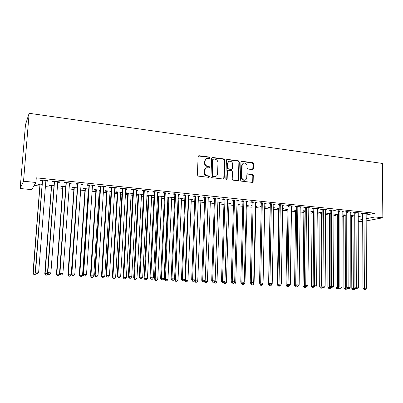 <?xml version="1.0" encoding="UTF-8"?>
<svg xmlns="http://www.w3.org/2000/svg" width="403" height="403" viewBox="0 0 403 403"><rect width="100%" height="100%" fill="white"/><g stroke="black" fill="none" stroke-linecap="round" stroke-linejoin="round"><path stroke-width="0.6" d="M210.074 157.85L209.424 157.059L199.122 155.719L198.105 156.606L197.399 174.983L198.341 176.121L208.704 177.33L209.409 176.695L208.754 175.904L207.424 175.748C205.545 175.33 204.548 174.116 204.432 172.116L204.487 170.59C204.633 169.043 205.419 168.091 206.835 167.739L209.233 167.87L209.741 167.25L209.092 166.459L207.762 166.293C205.888 165.865 204.895 164.651 204.779 162.661L204.835 161.14C204.976 159.628 205.737 158.691 207.112 158.329L209.575 158.465L210.074 157.85M209.545 158.47L209.686 158.072L209.041 157.281L198.367 155.976M208.845 177.33L209.021 176.892L208.371 176.101L207.041 175.945L207.424 175.748M209.197 167.875L209.353 167.457L208.704 166.666L207.379 166.504L207.762 166.293M252.52 169.608L253.452 168.741L253.573 163.779L252.686 162.681L241.881 161.276L240.929 162.142L240.44 180.03L241.342 181.138L252.424 182.403L253.144 181.521L253.291 175.491L252.404 174.393L247.548 173.829L246.838 174.706L246.757 177.708C246.646 179.013 246.001 179.798 244.823 180.065C243.024 180.055 242.027 179.073 241.82 177.119L242.138 165.351C242.243 164.092 242.863 163.321 243.991 163.039C245.815 163.014 246.843 163.996 247.059 165.981L247.009 167.93L247.9 169.033L252.52 169.608M374.997 213.217L36.28 177.829L35.912 182.478L31.782 189.642L20.15 188.513L25.48 124.693L29.147 113.298L382.361 163.427L382.85 217.766L375.022 216.97L374.997 213.217L366.06 215.056M35.912 182.478L23.525 181.219L29.147 113.298M224.768 160.056L223.856 158.933L212.623 157.472L211.625 158.354L210.991 176.574L211.918 177.703L223.217 179.023L224.199 178.126L224.768 160.056L224.365 160.273L223.453 159.15L211.892 157.714M227.393 159.392L238.41 160.822L239.311 161.935L238.813 179.839L238.082 180.725L233.13 180.176L232.224 179.068L232.435 171.754L231.529 170.64L228.38 170.252L227.408 171.139L227.171 178.776L226.657 179.4L225.846 178.62L226.421 160.268L227.393 159.392L226.985 159.608L237.987 161.039L238.41 160.822M358.146 213.212L359.531 212.915L354.751 212.421L353.366 212.724L354.655 212.86M346.756 215.076L343.92 214.789L342.61 215.076L343.87 215.207M342.046 211.555L343.472 211.253L338.58 210.744L337.23 211.061L338.55 211.197M330.455 213.429L328.082 213.192L326.813 213.489L328.102 213.615M325.569 209.857L327.029 209.55L322.017 209.031L320.717 209.353L322.068 209.495M313.766 211.746L311.877 211.555L310.653 211.862L311.972 211.993M308.693 208.114L310.189 207.807L305.061 207.278L303.807 207.61L305.192 207.752M296.673 210.018L295.298 209.882L294.114 210.195L295.47 210.331M291.409 206.331L292.946 206.024L287.692 205.48L286.488 205.822L287.908 205.968M279.168 208.25L277.193 208.492L278.574 208.628M282.558 208.593L283.455 208.683L282.553 208.94M273.702 204.502L275.279 204.195L269.894 203.636L268.746 203.994L270.196 204.145M261.225 206.437L259.864 206.744L261.215 206.88M264.665 207.228L265.103 207.273L265.114 206.83M264.615 206.779L266.202 206.941L265.103 207.273M255.552 202.633L257.169 202.321L251.648 201.747L250.555 202.115L252.046 202.271M242.833 204.719L242.117 204.961L242.823 205.031M246.953 205.444L247.487 205.5L247.497 205.051M246.223 204.926L248.53 205.157L247.487 205.5M236.949 200.714L238.606 200.397L232.944 199.812L231.911 200.19L233.438 200.351M228.808 203.621L229.438 203.681L229.453 203.228M227.368 203.021L230.425 203.329L229.438 203.681M217.867 198.744L219.57 198.427L213.766 197.828L212.794 198.221L214.361 198.382M210.215 201.747L210.95 201.822L210.965 201.364M208.024 201.067L211.877 201.455L210.95 201.822M198.291 196.724L200.044 196.407L194.085 195.793L193.183 196.196L194.79 196.362M191.158 199.828L191.994 199.913L192.014 199.45M188.176 199.062L192.861 199.535L191.994 199.913M178.207 194.649L179.149 194.75L180.005 194.332L173.889 193.702L173.058 194.12L174.706 194.291M167.784 197.475L168.242 197.52M171.618 197.858L172.565 197.954L172.585 197.485M167.804 197.007L173.366 197.566L172.565 197.954M157.583 192.523L158.656 192.634L159.432 192.206L153.155 191.556L152.399 191.989L154.092 192.16M146.868 195.369L148.208 195.5M151.573 195.843L152.641 195.949L152.661 195.475M152.641 195.949L153.372 195.546L146.878 195.158M136.41 190.337L137.609 190.463L138.31 190.02L131.862 189.35L131.187 189.798L132.925 189.979M131.01 193.772L132.199 193.888L132.854 193.475L126.597 192.841L125.963 193.264L127.65 193.435M114.659 188.095L115.993 188.231L116.613 187.773L109.989 187.088L109.394 187.551L111.183 187.733M111.112 191.279L105.374 190.7L104.82 191.133L106.548 191.309M109.903 191.647L111.082 191.763M92.307 185.788L93.788 185.939L94.317 185.466L87.511 184.76L87.003 185.239L88.841 185.43M88.751 189.022L83.582 188.498L83.114 188.947L84.892 189.128M88.232 189.465L88.72 189.511M69.326 183.415L70.958 183.587L71.396 183.093L64.399 182.368L63.986 182.866L65.87 183.058M65.765 186.7L61.201 186.236L60.818 186.705L62.646 186.886M45.695 180.977L47.483 181.164L47.826 180.65L40.627 179.904L40.315 180.423L42.255 180.625M42.124 184.312L38.204 183.914L37.912 184.398L39.791 184.584M358.151 216.683L362.68 215.751M34.179 185.481L39.832 186.045M45.257 186.589L51.337 187.194M57.181 187.778L62.692 188.327M68.933 188.952L73.89 189.445M80.519 190.11L84.942 190.548M88.136 190.871L88.625 190.916M91.949 191.249L95.843 191.637M99.047 191.959L99.889 192.04M103.218 192.372L106.604 192.715M109.818 193.032L111.001 193.153M114.336 193.485L117.228 193.772M120.442 194.095L121.963 194.246M125.303 194.578L127.711 194.82M130.935 195.143L132.773 195.324M136.123 195.656L138.058 195.853M141.287 196.175L143.443 196.392M146.798 196.724L148.269 196.871M151.503 197.193L153.971 197.44M157.331 197.777L158.354 197.878M161.593 198.2L164.359 198.478M167.724 198.815L168.313 198.87M171.557 199.198L174.61 199.5M181.39 200.18L184.73 200.513M191.103 201.147L194.72 201.51M200.699 202.105L204.578 202.492M210.17 203.052L214.315 203.465M219.524 203.983L223.927 204.427M228.768 204.91L233.418 205.374M237.901 205.817L242.792 206.306M246.918 206.719L252.046 207.233M255.829 207.61L261.189 208.144M264.635 208.487L270.07 209.031M273.612 209.384L278.664 209.887M282.528 210.275L287.163 210.739M291.344 211.157L295.56 211.575M300.049 212.023L303.862 212.406M308.648 212.885L312.068 213.222M317.146 213.731L320.184 214.033M325.543 214.567L328.203 214.834M333.84 215.398L336.132 215.625M342.041 216.215L343.971 216.411M350.147 217.026L351.723 217.182M54.027 185.511L49.781 185.083L49.443 185.556L51.297 185.743M57.594 182.206L59.306 182.383L59.694 181.879L52.597 181.143L52.234 181.652L54.148 181.849M77.336 187.869L72.469 187.375L72.041 187.833L73.84 188.015M80.897 184.609L82.449 184.77L82.937 184.287L76.036 183.572L75.573 184.06L77.436 184.252M100.009 190.156L94.554 189.606L94.035 190.05L95.793 190.226M99.138 190.564L99.979 190.644M103.556 186.947L104.966 187.093L105.541 186.624L98.826 185.929L98.277 186.403L100.085 186.589M122.069 192.387L116.054 191.778L115.46 192.206L117.167 192.377M120.527 192.715L121.777 192.841L121.807 192.357M122.054 192.654L121.777 192.841M125.605 189.224L126.874 189.355L127.534 188.901L121.001 188.226L120.366 188.685L122.124 188.866M141.357 194.815L142.486 194.926L143.181 194.518L137 193.893L136.33 194.306L137.992 194.473M147.07 191.44L148.203 191.556L148.944 191.118L142.581 190.458L141.861 190.901L143.579 191.077M157.397 196.427L158.288 196.518M161.658 196.855L162.666 196.961L162.686 196.488M157.417 195.954L163.432 196.563L162.666 196.961M167.96 193.596L168.968 193.697L169.784 193.274L163.593 192.634L162.797 193.062L164.464 193.233M181.451 198.85L182.342 198.941L182.363 198.472M178.055 198.039L183.174 198.558L182.342 198.941M188.312 195.692L190.09 195.374L184.055 194.75L183.184 195.163L184.811 195.334M200.749 200.795L201.53 200.87L201.545 200.412M198.165 200.069L202.427 200.503L201.53 200.87M208.139 197.742L209.867 197.425L203.989 196.815L203.052 197.213L204.638 197.379M219.57 202.689L220.25 202.759L220.265 202.301M217.756 202.049L221.207 202.397L220.25 202.759M227.468 199.732L229.151 199.42L223.418 198.825L222.416 199.213L223.962 199.374M233.463 203.918L233.085 204.049L233.458 204.084M237.936 204.538L238.516 204.598L238.531 204.145M236.853 203.978L239.533 204.25L238.516 204.598M246.309 201.676L247.946 201.364L242.354 200.785L241.296 201.162L242.802 201.314M252.087 205.52L251.044 205.857L252.077 205.963M255.86 206.341L256.348 206.391L256.358 205.948M255.477 205.857L257.416 206.054L256.348 206.391M264.685 203.575L266.277 203.263L260.827 202.699L259.708 203.062L261.179 203.213M270.252 207.349L268.579 207.626L269.98 207.767M273.632 208.134L273.768 207.706M273.642 207.691L274.881 207.817L273.758 208.144M282.609 205.424L284.165 205.112L278.846 204.563L277.672 204.915L279.103 205.062M287.974 209.142L285.702 209.348L287.072 209.484M291.364 209.484L291.933 209.54L291.364 209.696M297.832 206.527L296.961 284.861L295.706 284.906L296.709 207.384L296.442 206.386L295.203 206.724L296.603 206.865M296.427 206.381L301.62 206.92L300.376 207.258L300.381 206.794M300.104 207.228L300.376 207.258M305.273 210.885L303.635 210.724L302.431 211.031L303.766 211.167M317.181 208.991L318.657 208.683L313.589 208.16L312.315 208.487L313.68 208.628M322.158 212.593L320.027 212.376L318.778 212.678L320.083 212.809M333.855 210.714L335.296 210.406L330.349 209.892L329.024 210.215L330.359 210.351M338.651 214.26L336.047 213.993L334.757 214.285L336.031 214.416M350.142 212.391L351.547 212.089L346.711 211.59L345.346 211.897L346.651 212.033M354.766 215.887L351.703 215.575L350.373 215.857L351.623 215.983M366.055 214.018L367.425 213.731L362.7 213.242L361.29 213.545L362.564 213.676M358.161 220.28L362.69 219.393M366.075 218.728L375.022 216.97M362.7 221.61L358.166 221.383M366.085 220.965L382.85 217.766M23.525 181.219L20.15 188.513M47.483 181.164L47.529 180.62M59.306 182.383L59.342 181.844M70.958 183.587L70.999 183.048M82.449 184.77L82.489 184.236M93.788 185.939L93.818 185.41M104.966 187.093L104.997 186.569M115.993 188.231L116.024 187.712M126.874 189.355L126.905 188.836M132.199 193.888L132.224 193.41M137.609 190.463L137.64 189.949M142.486 194.926L142.511 194.448M148.203 191.556L148.228 191.042M158.656 192.634L158.676 192.125M168.968 193.697L168.993 193.193M179.149 194.75L179.174 194.246M189.198 195.787L189.219 195.289M199.117 196.81L199.137 196.311M208.91 197.818L208.93 197.329M218.582 198.815L218.597 198.326M228.128 199.802L228.143 199.314M237.553 200.775L237.569 200.291M246.868 201.737L246.878 201.253M256.061 202.684L256.071 202.205M265.144 203.621L265.154 203.147M274.111 204.548L274.121 204.074M282.971 205.459L282.982 204.991M291.727 206.366L291.737 205.898M308.925 208.139L308.93 207.676M317.368 209.011L317.373 208.553M325.715 209.872L325.715 209.414M333.961 210.724L333.593 286.654L331.488 286.548L331.684 210.034M342.112 211.565L342.112 211.232M206.074 158.772L204.835 161.14M207.379 166.504C205.51 166.076 204.517 164.867 204.402 162.877L204.457 161.356M205.817 168.142L204.487 170.59M207.041 175.945C205.167 175.527 204.17 174.318 204.054 172.318L204.109 170.791M223.469 179.018L223.791 178.312L224.365 160.273M213.625 159.019L212.93 159.638L212.381 175.617L213.031 176.408L215.222 176.554C216.663 176.212 217.454 175.26 217.6 173.693L217.963 162.807C217.847 160.832 216.859 159.628 215.016 159.195L213.625 159.019M213.096 159.21L212.542 159.855L212.93 159.638M215.786 176.398L214.829 176.746L212.638 176.6L211.988 175.809L212.542 159.855M238.057 180.73L238.385 180.025L238.883 162.147L237.987 161.039M227.71 170.459L227 171.34L226.763 178.962L227.171 178.776M226.587 179.406L226.763 178.962M232.662 164.197C232.44 162.182 231.387 161.195 229.514 161.23C228.375 161.517 227.75 162.293 227.64 163.558L227.514 167.734L228.425 168.852L231.826 169.235L232.536 168.358L232.662 164.197M228.697 161.563L227.232 163.769L227.64 163.558M231.408 169.436L228.012 169.053L227.106 167.94L227.232 163.769M226.985 159.608L226.693 159.618M243.216 163.341L241.709 165.557L242.138 165.351M245.125 179.995L244.389 180.247C242.596 180.237 241.593 179.254 241.392 177.305L241.709 165.557M252.374 182.408L252.701 181.698L252.847 175.678L251.961 174.585L247.145 174.02M252.716 169.613L253.129 163.986L252.248 162.888L241.206 161.492M39.615 184.06L39.897 185.173L32.996 273.048L35.766 273.068M40.088 184.106L33.273 272.947L33.852 274.559L35.157 274.574L33.963 274.519M35.988 273.451L35.157 274.574M33.852 274.559L32.996 273.048M42.688 180.715L42.365 181.229L35.273 272.196L35.565 272.085L42.577 180.106M36.28 273.718L37.514 273.778L36.28 273.718L35.565 272.085L38.653 272.237L45.892 180.448M42.365 181.229L42.068 180.055M35.273 272.196L36.164 273.758M37.514 273.778L38.653 272.237M51.121 185.219L51.403 186.327L44.804 273.617L47.987 273.657M51.639 185.274L45.131 273.521L45.67 275.118L46.975 275.133L45.801 275.078M48.022 273.718L46.975 275.133M45.67 275.118L44.804 273.617M62.47 186.367L62.752 187.466L56.45 274.181L59.72 274.221L59.755 273.763M63.034 186.423L56.823 274.085L57.322 275.667L58.631 275.687L57.473 275.632M59.72 274.221L58.631 275.687M57.322 275.667L56.45 274.181M54.627 181.949L54.259 182.453L47.489 272.796L47.836 272.685L54.516 181.345M48.531 274.307L49.745 274.362L48.531 274.307L47.836 272.685L50.879 272.836L57.785 181.682M54.259 182.453L53.962 181.285M47.489 272.796L48.39 274.342M49.745 274.362L50.879 272.836M66.404 183.164L65.981 183.657L59.528 273.38L59.931 273.279L66.293 182.564M60.601 274.881L61.8 274.942L60.601 274.881L59.931 273.279L62.928 273.425L69.517 182.897M65.981 183.657L65.689 182.499M59.528 273.38L60.44 274.922M61.8 274.942L62.928 273.425M73.668 187.496L73.951 188.589L67.936 274.735L71.215 274.781L77.336 187.914M74.278 187.556L68.359 274.639L68.817 276.211L70.127 276.231L68.984 276.176M71.215 274.781L70.127 276.231M68.817 276.211L67.936 274.735M84.721 188.614L84.998 189.697L79.265 275.279L82.55 275.325L88.408 188.987M85.371 188.68L79.734 275.189L80.152 276.75L81.466 276.77L80.343 276.715M82.55 275.325L81.466 276.77M80.152 276.75L79.265 275.279M78.016 184.362L77.547 184.846L71.402 273.959L71.855 273.859L77.9 183.763M72.5 275.456L73.678 275.511L72.5 275.456L71.855 273.859L74.807 274.005L81.084 184.095M77.547 184.846L77.25 183.697M71.402 273.959L72.318 275.491M73.678 275.511L74.807 274.005M89.461 185.541L88.952 186.02L83.109 274.534L83.607 274.433L89.35 184.952M84.232 276.015L85.396 276.07L84.232 276.015L83.607 274.433L86.519 274.579L92.489 185.274M88.952 186.02L88.655 184.876M83.109 274.534L84.031 276.05M85.396 276.07L86.519 274.579M95.622 189.712L95.899 190.79L90.443 275.818L93.733 275.869L99.309 190.085M96.312 189.783L90.952 275.733L91.335 277.279L92.655 277.299L91.541 277.249M93.733 275.869L92.655 277.299M91.335 277.279L90.443 275.818M100.755 186.71L100.196 187.178L94.65 275.093L95.194 275.002L100.644 186.121M95.798 276.569L96.947 276.624L95.798 276.569L95.194 275.002L98.065 275.143L103.737 186.438M100.196 187.178L99.904 186.04M94.65 275.093L95.576 276.604M96.947 276.624L98.065 275.143M106.382 190.8L106.659 191.873L101.47 276.352L104.765 276.398L110.069 191.173M107.112 190.876L102.024 276.267L102.372 277.803L103.687 277.823L102.594 277.773M104.765 276.398L103.687 277.823M102.372 277.803L101.47 276.352M111.893 187.858L111.293 188.317L106.029 275.652L106.619 275.561L111.782 187.269M107.203 277.118L108.336 277.173L107.203 277.118L106.619 275.561L109.45 275.697L114.835 187.586M111.293 188.317L111.001 187.188M106.029 275.652L106.966 277.148M108.336 277.173L109.45 275.697M117.001 191.873L117.273 192.936L112.351 276.876L115.651 276.926L120.688 192.246M117.772 191.949L112.946 276.796L113.253 278.317L114.578 278.337L113.495 278.287M115.651 276.926L114.578 278.337M113.253 278.317L112.351 276.876M127.484 192.931L127.756 193.989L123.086 277.395L126.391 277.445L131.171 193.304M128.29 193.012L123.721 277.314L124.25 278.795L123.998 278.826L125.318 278.846L124.25 278.795M126.391 277.445L125.318 278.846M123.998 278.826L123.086 277.395M137.831 193.979L138.098 195.027L133.68 277.904L136.99 277.954L141.518 194.347M138.672 194.06L134.355 277.828L134.869 279.299L134.597 279.329L135.922 279.35L134.869 279.299M136.99 277.954L135.922 279.35M134.597 279.329L133.68 277.904M148.042 195.007L148.314 196.054L144.133 278.408L147.453 278.463L151.73 195.379M148.924 195.097L144.848 278.337L145.342 279.798L145.055 279.823L146.385 279.848L145.342 279.798M147.453 278.463L146.385 279.848M145.055 279.823L144.133 278.408M158.127 196.024L158.394 197.062L154.455 278.906L157.775 278.962L161.815 196.397M159.039 196.12L155.205 278.836L155.684 280.286L155.382 280.312L156.712 280.337L155.684 280.286M157.775 278.962L156.712 280.337M155.382 280.312L154.455 278.906M168.081 197.032L168.348 198.064L164.641 279.4L167.965 279.45L171.769 197.405M169.028 197.127L165.426 279.329L165.89 280.77L165.573 280.795L166.902 280.82L165.89 280.77M167.965 279.45L166.902 280.82M165.573 280.795L164.641 279.4M178.04 198.412L174.695 279.884L178.02 279.939L181.597 198.397M178.892 198.125L175.522 279.818L175.965 281.249L175.632 281.274L176.962 281.294L175.965 281.249M178.02 279.939L176.962 281.294M175.632 281.274L174.695 279.884M184.65 279.732L184.624 280.362L187.954 280.417L191.304 199.379M188.634 199.107L185.481 280.297L185.909 281.722L185.566 281.742L186.896 281.768L185.909 281.722M187.954 280.417L186.896 281.768M185.566 281.742L184.624 280.362M194.427 280.78L197.757 280.891L200.885 200.346M198.251 200.079L195.319 280.775L195.727 282.186L195.374 282.206L196.704 282.231L195.727 282.186M197.757 280.891L196.704 282.231M195.374 282.206L194.427 280.836M205.051 280.579L205.026 281.244L207.434 281.359L210.356 201.304M204.502 281.274L205.026 281.244L205.424 282.644L205.056 282.664L206.386 282.689L205.424 282.644M207.434 281.359L206.386 282.689M205.056 282.664L204.281 281.556M214.623 281.541L216.995 281.818L219.706 202.246M214.487 281.712L215.001 283.097L214.618 283.118L215.948 283.143L215.001 283.097M216.995 281.818L215.948 283.143M214.618 283.118L213.998 282.241M224.315 282.176L226.436 282.276L228.944 203.177M224.456 283.546L225.393 283.591L224.456 283.546L224.149 282.387M226.436 282.276L225.393 283.591M224.058 283.566L223.464 282.73M234.012 282.644L235.76 282.725L238.067 204.099M233.79 283.989L234.717 284.034L233.79 283.989L233.584 283.173L232.204 283.148L233.589 283.173L234.667 281.818L232.254 281.702L234.475 199.969M235.76 282.725L234.717 284.034M233.382 284.009L232.788 283.178M243.578 283.102L244.969 283.173L247.079 205.011M243.014 284.427L243.931 284.468L243.014 284.427L242.823 283.652M244.969 283.173L243.931 284.468M242.596 284.442L241.996 283.621M253.029 283.561L254.061 283.611L255.986 205.908M252.122 284.856L253.029 284.901L252.122 284.856L251.94 284.095M254.061 283.611L253.029 284.901M251.694 284.876L250.726 283.551M259.723 283.385L259.708 283.984L260.152 283.964M261.129 206.427L261.22 206.704M262.358 284.009L263.048 284.044L264.786 206.799M261.124 285.284L262.015 285.329L261.124 285.284L260.948 284.528M263.048 284.044L262.015 285.329M260.681 285.304L259.708 283.984M269.829 207.308L270.086 208.27L268.589 284.412L269.345 284.382M271.572 284.458L271.924 284.473L271.934 284.009M270.015 285.707L270.897 285.747L270.015 285.707L269.844 284.951M271.924 284.473L270.897 285.747M269.562 285.722L268.589 284.412M278.423 208.175L278.68 209.137L277.36 284.835L278.423 284.795M278.795 286.12L279.672 286.165L278.795 286.12L278.549 284.961M280.695 284.896L279.672 286.165M278.337 286.14L277.36 284.835M286.921 209.036L287.173 209.988L286.024 285.253L287.399 285.223M287.208 284.961L287.475 286.533L287.001 286.548L288.336 286.573L287.475 286.533M288.921 285.853L288.336 286.573M287.001 286.548L286.024 285.253M295.318 209.882L295.57 210.829L294.588 285.667L296.276 285.651M295.797 285.022L296.049 286.941L295.57 286.956L296.905 286.981L296.049 286.941M297.474 286.276L296.905 286.981M295.57 286.956L294.588 285.667M303.62 210.724L303.872 211.661L303.051 286.075L305.041 286.075M304.975 210.86L304.275 286.034L304.527 287.344L304.033 287.354L305.368 287.379L304.527 287.344M305.937 286.684L305.368 287.379M304.033 287.354L303.051 286.075M122.88 188.992L122.235 189.445L117.253 276.196L117.888 276.11L122.769 188.408M118.452 277.657L119.565 277.707L118.452 277.657L117.888 276.11L120.678 276.246L125.776 188.72M122.235 189.445L121.948 188.322M117.253 276.196L118.195 277.687M119.565 277.707L120.678 276.246M133.72 190.11L133.035 190.554L128.32 276.74L129 276.654L133.61 189.531M129.544 278.186L130.643 278.241L129.544 278.186L129 276.654L131.756 276.785L136.577 189.838M133.035 190.554L132.748 189.44M128.32 276.74L129.267 278.221M130.643 278.241L131.756 276.785M144.415 191.213L143.69 191.647L139.242 277.269L139.962 277.188L144.304 190.639M140.486 278.71L141.569 278.765L140.486 278.71L139.962 277.188L142.677 277.319L147.231 190.941M143.69 191.647L143.403 190.543M139.242 277.269L140.194 278.74M141.569 278.765L142.677 277.319M154.964 192.302L154.203 192.73L150.012 277.798L150.772 277.717L154.853 191.727M151.276 279.229L152.349 279.279L151.276 279.229L150.772 277.717L153.452 277.848L157.744 192.03M154.203 192.73L153.916 191.632M150.012 277.798L150.969 279.259M152.349 279.279L153.452 277.848M165.376 193.375L164.575 193.798L160.636 278.317L161.437 278.236L165.265 192.805M161.925 279.737L162.983 279.793L161.925 279.737L161.437 278.236L164.081 278.367L168.122 193.102M164.575 193.798L164.293 192.705M160.636 278.317L161.603 279.768M162.983 279.793L164.081 278.367M175.653 194.432L174.816 194.851L171.124 278.826L171.96 278.755L175.542 193.873M172.429 280.241L173.471 280.292L172.429 280.241L171.96 278.755L174.57 278.881L178.358 194.16M174.816 194.851L174.534 193.767M171.124 278.826L172.091 280.271M173.471 280.292L174.57 278.881M185.793 195.48L184.922 195.888L181.466 279.334L182.347 279.259L185.687 194.921M182.796 280.74L183.823 280.79L182.796 280.74L182.347 279.259L184.922 279.385L188.463 195.208M184.922 195.888L184.639 194.81M181.466 279.334L182.443 280.765M183.823 280.79L184.922 279.385M195.808 196.513L194.896 196.916L191.677 279.828L192.589 279.763L195.697 195.959M193.022 281.229L194.039 281.279L193.022 281.229L192.589 279.763L195.133 279.884L198.437 196.241M194.896 196.916L194.619 195.843M191.677 279.828L192.659 281.254M194.039 281.279L195.133 279.884M205.686 197.53L204.744 197.928L201.752 280.322L202.704 280.256L205.58 196.981M203.117 281.712L204.12 281.762L203.117 281.712L202.704 280.256L205.208 280.377L208.286 197.258M204.744 197.928L204.467 196.866M201.752 280.322L202.739 281.737M204.12 281.762L205.208 280.377M211.953 157.659L212.331 157.482M215.444 198.538L214.472 198.926L211.696 280.805L212.683 280.745L215.333 197.989M213.081 282.191L214.069 282.241L213.081 282.191L212.683 280.745L215.157 280.866L218.008 198.266M214.472 198.926L214.189 197.873M211.696 280.805L212.688 282.216M214.069 282.241L215.157 280.866M225.076 199.53L224.068 199.913L221.514 281.284L222.532 281.223L224.965 198.986M222.914 282.664L223.892 282.71L222.914 282.664L222.532 281.223L224.975 281.344L227.604 199.258M224.068 199.913L223.791 198.865M221.514 281.284L222.506 282.684M223.892 282.71L224.975 281.344M237.085 200.241L234.667 281.818M232.622 283.128L232.254 281.702L231.206 281.757L233.549 200.89L233.272 199.848M231.206 281.757L232.204 283.148M243.976 201.48L242.908 201.853L240.772 282.226L241.855 282.171L243.87 200.941M242.208 283.586L243.16 283.631L242.208 283.586L241.855 282.171L244.233 282.286L246.445 201.208M242.908 201.853L242.636 200.815M240.772 282.226L241.775 283.606M243.16 283.631L244.233 282.286M253.25 202.437L252.152 202.805L250.218 282.689L251.331 282.634L253.144 201.903M251.668 284.039L252.605 284.085L251.668 284.039L251.331 282.634L253.678 282.745L255.683 202.165M252.152 202.805L251.88 201.772M250.218 282.689L251.22 284.06M252.605 284.085L253.678 282.745M262.408 203.384L261.285 203.742L259.547 283.143L260.686 283.087L262.303 202.85M261.013 284.488L261.94 284.533L261.013 284.488L260.686 283.087L263.008 283.203L264.811 203.112M261.285 203.742L261.013 202.719M259.547 283.143L260.555 284.508M261.94 284.533L263.008 283.203M271.456 204.316L270.302 204.669L268.756 283.591L269.924 283.541L271.35 203.787M270.237 284.931L271.154 284.976L270.237 284.931L269.924 283.541L272.216 283.652L273.828 204.044M270.302 204.669L270.03 203.651M268.756 283.591L269.768 284.951M271.154 284.976L272.216 283.652M280.392 205.238L279.214 205.585L277.853 284.034L279.052 283.989L280.286 204.714M279.344 285.369L280.251 285.41L279.344 285.369L279.052 283.989L281.314 284.095L282.735 204.966M279.214 205.585L278.941 204.573M277.853 284.034L278.866 285.384M280.251 285.41L281.314 284.095M289.218 206.15L288.014 206.492L286.835 284.473L288.059 284.427L289.112 205.626M288.341 285.798L289.238 285.843L288.341 285.798L288.059 284.427L290.296 284.538L291.53 205.878M288.014 206.492L287.742 205.485M286.835 284.473L287.853 285.818M289.238 285.843L290.296 284.538M297.233 286.226L298.114 286.266L297.233 286.226L296.961 284.861L299.167 284.971L300.225 206.774M295.706 284.906L296.729 286.241M298.114 286.266L299.167 284.971M306.557 207.938L305.298 208.265L304.472 285.334L305.751 285.294L306.446 207.419M306.008 286.644L306.879 286.689L306.008 286.644L305.751 285.294L307.932 285.4L308.809 207.666M305.298 208.265L305.036 207.283M304.472 285.334L305.494 286.659M306.879 286.689L307.932 285.4M315.07 208.814L313.786 209.142L313.131 285.757L314.436 285.717L314.96 208.301M314.678 287.062L315.539 287.102L314.678 287.062L314.436 285.717L316.592 285.823L317.297 208.542M313.786 209.142L313.529 208.175M313.131 285.757L314.159 287.077M315.539 287.102L316.592 285.823M311.831 211.565L312.078 212.487L311.413 286.478L313.7 286.493M313.202 211.691L312.899 287.737L312.401 287.752L313.73 287.777L312.899 287.737M314.3 287.082L313.73 287.777M312.401 287.752L311.413 286.478M323.478 209.681L322.173 210.003L321.685 286.175L323.015 286.135L323.372 209.172M323.246 287.47L324.098 287.515L323.246 287.47L323.015 286.135L325.145 286.241L325.679 209.409M322.173 210.003L321.921 209.056M321.685 286.175L322.712 287.485M324.098 287.515L325.145 286.241M319.947 212.396L319.68 286.876L322.259 286.906M321.337 212.512L321.176 288.13L320.667 288.145L322.002 288.17L321.176 288.13M322.642 287.389L322.002 288.17M320.667 288.145L319.68 286.876M331.709 287.878L332.551 287.918L331.709 287.878L331.488 286.548L330.138 286.588L330.218 209.928M330.138 286.588L331.17 287.893M332.551 287.918L333.593 286.654M327.971 213.217L327.851 287.268L330.712 287.314M329.377 213.323L329.362 288.518L328.838 288.528L330.173 288.558L329.362 288.518M330.949 287.616L330.173 288.558M328.838 288.528L327.851 287.268M340.006 211.389L338.656 211.696L338.49 286.996L339.865 286.961L339.9 210.885M340.072 288.281L340.903 288.316L340.072 288.281L339.865 286.961L341.94 287.062L342.152 211.117M338.656 211.696L338.414 210.784M338.49 286.996L339.522 288.291M340.903 288.316L341.94 287.062M335.901 214.028L335.926 287.661L339.064 287.717M337.326 214.124L337.447 288.901L336.918 288.911L338.248 288.941L337.447 288.901M339.16 287.838L338.248 288.941M336.918 288.911L335.926 287.661M348.127 212.225L346.756 212.532L346.741 287.399L348.142 287.364L348.021 211.721M348.333 288.674L349.154 288.714L348.333 288.674L348.142 287.364L350.192 287.465L350.247 211.953M346.756 212.532L346.52 211.63M346.741 287.399L347.774 288.689M349.154 288.714L350.192 287.465M343.744 214.829L343.91 288.044L347.235 288.014M345.185 214.92L345.442 289.278L344.903 289.294L346.237 289.319L345.442 289.278M347.235 288.11L346.237 289.319M344.903 289.294L343.91 288.044M356.151 213.051L354.761 213.353L354.897 287.797L356.317 287.762L356.045 212.552M356.499 289.067L357.31 289.107L356.499 289.067L356.317 287.762L358.348 287.863L358.247 212.784M354.761 213.353L354.524 212.472M354.897 287.797L355.935 289.077M357.31 289.107L358.348 287.863M351.502 215.62L351.804 288.427L355.124 288.493L355.124 288.08M352.957 215.706L353.345 289.656L352.801 289.666L354.131 289.692L353.345 289.656M355.124 288.493L354.131 289.692M352.801 289.666L351.804 288.427M364.085 213.872L362.67 214.169L362.957 288.19L364.398 288.16L363.98 213.373M364.569 289.455L365.375 289.49L364.569 289.455L364.398 288.16L366.403 288.256L366.156 213.6M362.67 214.169L362.443 213.298M362.957 288.19L363.995 289.465M365.375 289.49L366.403 288.256M209.041 157.281L209.424 157.059M208.371 176.101L208.754 175.904M208.704 166.666L209.092 166.459M204.402 162.877L204.779 162.661M204.054 172.318L204.432 172.116M198.75 155.946L199.122 155.719M223.791 178.312L224.199 178.126M212.23 157.694L212.623 157.472M223.453 159.15L223.856 158.933M211.988 175.809L212.381 175.617M212.638 176.6L213.031 176.408M214.028 176.766L214.421 176.569M238.883 162.147L239.311 161.935M238.385 180.025L238.813 179.839M227 171.34L227.408 171.139M227.106 167.94L227.514 167.734M228.012 169.053L228.425 168.852M231.156 169.441L231.569 169.24M241.392 177.305L241.82 177.119M247.346 174.02L247.78 173.829M251.961 174.585L252.404 174.393M252.847 175.678L253.291 175.491M252.701 181.698L253.144 181.521M241.452 161.487L241.881 161.276M252.248 162.888L252.686 162.681M253.129 163.986L253.573 163.779M253.008 168.938L253.452 168.741M39.847 184.755L40.144 184.277M39.897 185.173L40.199 184.695M42.632 180.282L42.315 180.796M51.352 185.914L51.695 185.44M51.403 186.327L51.75 185.859M62.702 187.052L63.09 186.589M62.752 187.466L63.145 187.002M54.576 181.516L54.203 182.025M66.349 182.735L65.931 183.229M73.895 188.181L74.333 187.722M73.951 188.589L74.384 188.136M84.942 189.289L85.426 188.841M84.998 189.697L85.476 189.254M77.96 183.934L77.492 184.423M89.411 185.118L88.897 185.597M95.843 190.387L96.367 189.949M95.899 190.79L96.423 190.352M100.7 186.287L100.14 186.76M106.604 191.47L107.168 191.037M106.659 191.873L107.218 191.44M111.838 187.44L111.238 187.904M117.223 192.538L117.822 192.11M117.273 192.936L117.878 192.513M127.701 193.591L128.34 193.173M127.756 193.989L128.396 193.571M138.048 194.634L138.723 194.221M138.098 195.027L138.778 194.619M148.259 195.662L148.974 195.254M148.314 196.054L149.029 195.646M158.339 196.674L159.089 196.276M158.394 197.062L159.145 196.669M168.298 197.677L169.084 197.284M168.348 198.064L169.134 197.672M178.126 198.664L178.942 198.281M178.181 199.052L178.997 198.664M188.156 199.495L188.685 199.263M188.141 199.913L188.74 199.646M278.624 208.774L279.158 208.623M278.68 209.137L279.153 209.001M287.117 209.631L287.969 209.394M287.173 209.988L287.964 209.772M295.515 210.472L296.673 210.17M295.57 210.829L296.668 210.542M303.817 211.308L305.026 211.001M303.872 211.661L305.081 211.353M122.824 188.574L122.18 189.032M133.665 189.697L132.98 190.145M144.36 190.8L143.634 191.244M154.908 191.893L154.148 192.327M165.321 192.972L164.52 193.395M175.597 194.029L174.761 194.448M185.738 195.082L184.866 195.49M195.747 196.115L194.84 196.518M205.631 197.138L204.689 197.535M215.388 198.145L214.411 198.538M225.02 199.142L224.013 199.525M234.586 200.513L233.549 200.89M234.531 200.125L233.493 200.503M243.921 201.097L242.853 201.47M253.195 202.054L252.097 202.422M262.353 203.001L261.23 203.364M271.4 203.938L270.247 204.291M280.337 204.865L279.153 205.213M289.163 205.777L287.954 206.119M297.938 207.046L296.709 207.384M297.882 206.679L296.648 207.016M306.497 207.57L305.242 207.903M315.01 208.447L313.73 208.774M312.023 212.134L313.252 211.832M312.078 212.487L313.307 212.185M323.423 209.318L322.118 209.641M320.133 212.95L321.382 212.653M320.189 213.303L321.438 213.001M331.795 210.542L330.465 210.855M331.734 210.18L330.41 210.497M328.148 213.756L329.422 213.464M328.208 214.104L329.478 213.812M339.951 211.026L338.601 211.338M336.077 214.552L337.371 214.265M336.132 214.9L337.427 214.613M348.066 211.867L346.696 212.174M343.915 215.343L345.23 215.056M343.971 215.686L345.29 215.404M356.091 212.698L354.7 213.001M351.668 216.124L353.003 215.842M351.723 216.466L353.058 216.184M364.025 213.514L362.614 213.817M198.447 155.956L198.815 155.729M214.829 176.746L215.222 176.554M226.708 159.618L227.116 159.402M244.389 180.247L244.823 180.065M247.17 173.995L247.548 173.829M241.216 161.482L241.619 161.281"/></g></svg>
